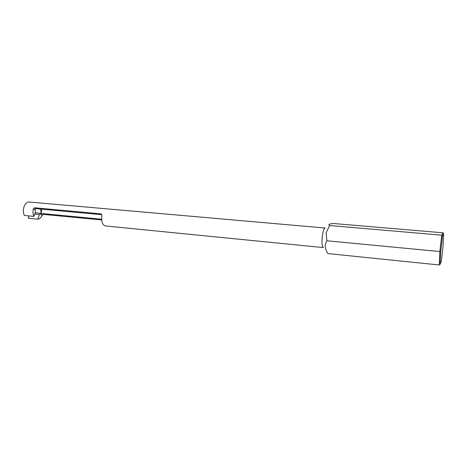 <?xml version="1.0" encoding="UTF-8"?>
<svg xmlns="http://www.w3.org/2000/svg" width="467" height="467" viewBox="0 0 467 467"><rect width="100%" height="100%" fill="white"/><g stroke="black" fill="none" stroke-linecap="round" stroke-linejoin="round"><path stroke-width="0.7" d="M323.362 247.598C321.804 246.191 321.547 241.708 322.592 234.148C323.357 230.196 324.221 228.159 325.19 228.042L29.269 202.03C26.993 202.001 25.241 203.589 24.01 206.799C23.041 209.94 23.152 212.829 24.342 215.462L33.951 216.402C32.929 214.155 32.725 211.621 33.326 208.796L34.611 207.774L101.176 213.868L101.94 215.129C101.117 221.212 102.244 224.814 105.326 225.935L323.362 247.598M326.912 240.791C324.437 244.796 324.793 249.057 327.98 253.575L439.243 264.982L439.844 251.544L326.912 240.791L326.077 232.922L329.609 225.514C328.371 224.831 328.762 224.277 330.788 223.845L333.228 223.489L442.955 232.805L441.741 235.181L329.609 225.514M34.611 207.774L35.749 208.615L101.666 214.686M101.608 219.216L42.427 213.582L43.519 214.4L42.17 215.334C41.055 217.71 39.602 218.994 37.809 219.186L28.259 218.241L29.042 215.923M42.17 215.334L41.055 214.511L41.861 209.181M41.055 214.511L42.427 213.582M35.749 208.615L34.482 209.648L33.326 208.796M101.66 219.957L43.519 214.4M40.501 209.053L41.283 213.355L39.362 214.516L37.809 219.186M39.362 214.516L34.733 214.073M33.951 216.402L35.527 211.691L35.06 209.152M41.283 213.355L35.165 212.771M443.043 246.302L443.65 233.663L442.512 235.94L440.714 251.48L440.13 264.246L441.315 261.351L443.043 246.302M440.714 251.48L439.844 251.544L441.741 235.181L442.512 235.94M439.243 264.982L440.13 264.246M443.65 233.663L442.955 232.805"/></g></svg>
